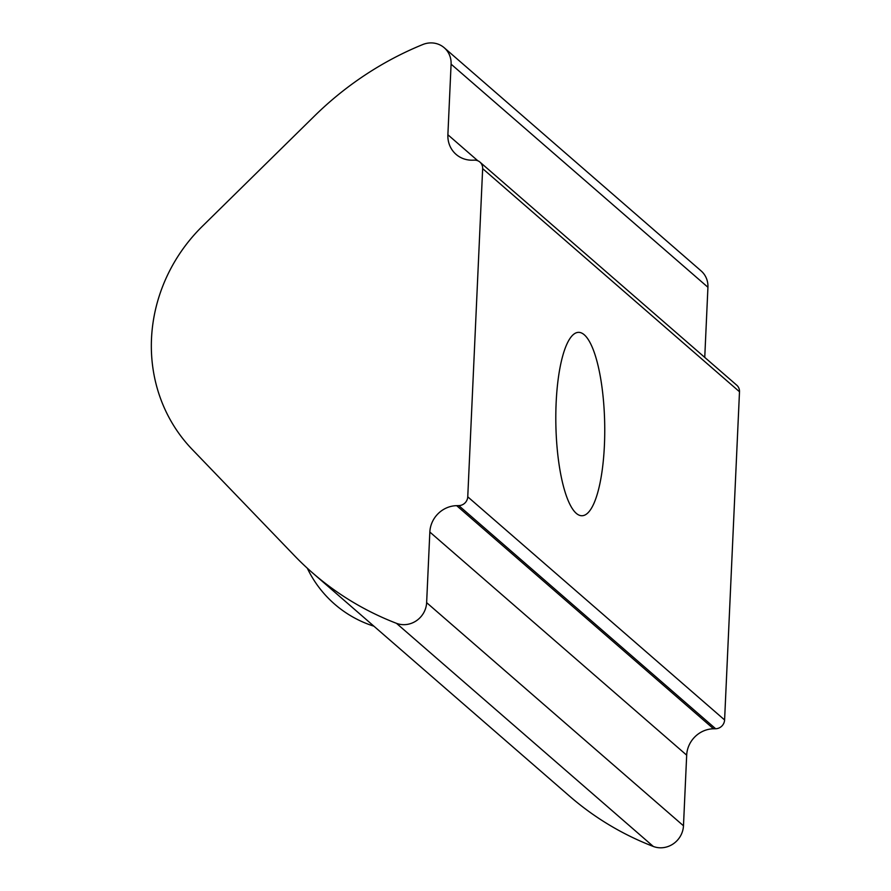 <?xml version="1.0" encoding="UTF-8"?>
<svg xmlns="http://www.w3.org/2000/svg" width="891" height="891" viewBox="0 0 891 891"><rect width="100%" height="100%" fill="white"/><g stroke="black" fill="none" stroke-linecap="round" stroke-linejoin="round"><path stroke-width="1.34" d="M576.221 513.305A91.706 24.413 -91.1 0 1 555.828 413.714A91.706 24.413 -91.1 0 1 578.582 332.354A91.706 24.413 -91.1 0 1 604.688 423.593A91.706 24.413 -91.1 0 1 581.968 515.733A91.706 24.413 -91.1 0 1 576.221 513.305M429.841 532.05L426.633 602.65A22.23 20.838 131 0 1 396.462 623.321A319.435 299.398 131 0 1 312.696 573.013A319.435 299.398 131 0 1 294.52 555.728L192.178 449.387A162.051 151.882 131 0 1 202.313 226.325L314.478 116.019A319.435 299.398 131 0 1 422.746 44.55A22.23 20.838 131 0 1 444.241 47.758A22.23 20.838 131 0 1 451.091 64.152L447.883 134.753A26.619 24.948 -49 0 0 456.081 154.377A26.619 24.948 -49 0 0 472.364 160.191L474.491 160.146A8.877 8.32 131 0 1 479.926 162.084A8.877 8.32 131 0 1 482.655 168.633L467.753 496.822A8.877 8.32 131 0 1 458.809 505.62L456.671 505.665A26.619 24.948 -49 0 0 429.841 532.05L686.683 755.167A26.619 24.948 131 0 1 713.513 728.782L715.651 728.749A8.877 8.32 -49 0 0 724.595 719.95L739.497 391.75A8.877 8.32 -49 0 0 736.768 385.213L479.926 162.084M704.748 357.391L707.933 287.27A22.23 20.838 -49 0 0 701.083 270.886L444.241 47.758M312.696 573.013L569.538 796.131A319.435 299.398 -49 0 0 653.303 846.45A22.23 20.838 -49 0 0 683.475 825.779L686.683 755.167M715.651 728.749L458.809 505.62M713.513 728.782L456.671 505.665M724.595 719.95L467.753 496.822M739.497 391.75L482.655 168.633M477.866 160.803L447.883 134.753M707.933 287.27L451.091 64.152M653.303 846.45L396.462 623.321M683.475 825.779L426.633 602.65M307.317 568.224A110.918 110.918 0 0 0 373.897 626.184"/></g></svg>
